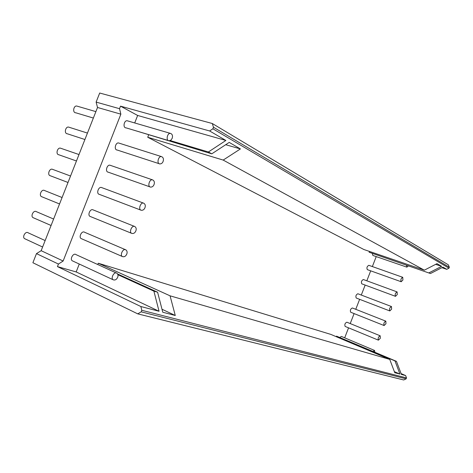 <?xml version="1.0" encoding="UTF-8"?>
<svg xmlns="http://www.w3.org/2000/svg" width="473" height="473" viewBox="0 0 473 473"><rect width="100%" height="100%" fill="white"/><g stroke="black" fill="none" stroke-linecap="round" stroke-linejoin="round"><path stroke-width="0.71" d="M45.142 240.556L28.309 232.887C25.512 230.611 21.793 237.322 24.756 238.729L25.341 238.995M77.607 106.289L76.774 106.047C73.611 105.39 72.203 112.822 75.851 112.811L93.358 118.055M69.324 127.32L68.703 127.125C65.57 126.167 63.749 133.581 67.355 133.794L84.909 139.511M78.997 154.547L60.639 148.226C57.546 146.973 55.311 154.34 58.841 154.777L76.46 160.986M70.542 176.027L52.574 169.352C49.529 167.814 46.898 175.087 50.321 175.761L68.006 182.472M62.081 197.519L44.497 190.507C41.518 188.703 38.502 195.828 41.795 196.744L59.545 203.969M53.615 219.034L36.415 211.685C33.518 209.634 30.136 216.575 33.276 217.734L33.642 217.893M408.329 265.938L406.875 267.15L406.443 265.294M406.875 267.15L372.866 255.45L372.369 253.617M172.172 138.341L171.001 140.073L169.174 140.765C165.585 140.907 167.294 132.759 170.386 133.368C172.332 134.048 172.929 135.704 172.172 138.341M168.435 140.546L126.137 127.876C122.513 127.952 124.08 120.136 127.213 120.769L128.035 121.005M402.919 279.992L401.187 281.742C400.448 279.868 400.968 278.39 402.748 277.308L402.919 279.992M401.187 281.742L367.326 269.634C366.51 267.783 367.013 266.34 368.834 265.318L402.748 277.308M163.102 161.459C162.47 163.067 161.388 163.889 159.862 163.924C156.321 163.835 158.449 155.688 161.494 156.61C163.321 157.397 163.853 159.011 163.102 161.459M159.33 163.753L117.198 150.03C113.615 149.882 115.601 142.066 118.699 143.012L119.308 143.207M397.267 294.561L395.499 296.335C394.789 294.437 395.327 292.964 397.113 291.918L397.267 294.561M395.499 296.335L361.78 283.824C360.994 281.943 361.52 280.513 363.347 279.531L397.113 291.918M154.032 184.594C153.323 186.332 152.158 187.166 150.538 187.089C147.073 186.752 149.604 178.646 152.602 179.888C154.293 180.763 154.772 182.33 154.032 184.594M150.225 186.977L108.246 172.184C104.74 171.8 107.135 164.036 110.185 165.284L152.602 179.888M391.614 309.141L389.805 310.938C389.125 309.011 389.681 307.545 391.473 306.539L391.614 309.141M389.805 310.938L356.234 298.025C355.477 296.116 356.021 294.691 357.86 293.751L391.473 306.539M144.951 207.748C144.159 209.622 142.911 210.455 141.202 210.254C137.85 209.669 140.771 201.652 143.709 203.195C145.258 204.141 145.672 205.654 144.951 207.748M141.202 210.254L99.289 194.344C95.889 193.711 98.68 186.043 101.677 187.586L143.709 203.195M385.962 323.721L384.106 325.542C383.461 323.591 384.035 322.131 385.832 321.167L385.962 323.721M384.106 325.542L350.688 312.227C349.961 310.288 350.523 308.869 352.367 307.97L385.832 321.167M135.863 230.913C134.976 232.929 133.646 233.768 131.866 233.42C128.644 232.58 131.937 224.699 134.805 226.526C136.206 227.531 136.561 228.991 135.863 230.913M131.866 233.42L90.325 216.504C87.062 215.623 90.225 208.096 93.157 209.911L134.805 226.526M380.304 338.313L378.406 340.158C377.791 338.177 378.388 336.729 380.191 335.8L380.304 338.313M378.406 340.158L345.136 326.435C344.445 324.472 345.024 323.059 346.875 322.202L380.191 335.8M126.77 254.102C125.777 256.26 124.364 257.093 122.525 256.597C119.468 255.497 123.11 247.799 125.895 249.892C127.142 250.927 127.438 252.334 126.77 254.102M122.525 256.597L81.362 238.67C78.252 237.541 81.782 230.191 84.626 232.273L125.599 249.762M373.061 351.427L374.545 350.446L374.864 352.19M339.862 337.367L341.382 336.439L374.545 350.446M117.671 277.302C116.559 279.608 115.069 280.436 113.189 279.785C110.31 278.414 114.283 270.952 116.961 273.276C118.067 274.334 118.303 275.676 117.671 277.302M72.972 261.114L72.399 260.848C69.472 259.458 73.333 252.34 76.076 254.651L116.459 273.045M406.147 378.843L406.514 377.909L141.794 310.288L141.185 311.843L406.147 378.843L403.7 379.973L137.732 313.859L32.891 262.734L36.48 253.617L41.157 250.696L63.14 261.013L58.439 264.052L57.44 266.601L76.177 271.94L79.275 264.04M141.185 311.843L137.732 313.859M117.913 274.718L153.896 291.149L159.046 311.264L76.177 271.94M97.763 264.531L98.272 263.236L170.067 295.826L175.27 315.497L162.765 312.233L157.604 292.219L153.896 291.149M157.604 292.219L117.629 273.991M175.27 315.497L161.997 309.241M336.309 336.717L336.528 336.143L394.967 360.905L399.939 374.072L394.766 372.724L389.764 359.403L170.067 295.826M389.764 359.403L330.881 334.417L98.272 263.236M399.939 374.072L394.37 371.66M401.092 373.599L405.615 375.55L401.417 374.456L396.451 361.337L394.967 360.905M396.451 361.337L336.528 336.143M406.514 377.909L405.615 375.55M159.046 311.264L140.865 306.528L141.794 310.288M140.865 306.528L57.44 266.601M58.439 264.052L36.48 253.617M41.157 250.696L97.521 107.477L120.869 114.17L63.14 261.013M97.521 107.477L96.12 102.097L119.527 108.689L120.869 114.17M430.465 273.524L369.123 252.239L430.465 273.524L442.976 267.127L446.737 269.32L448.989 268.179L449.35 267.239L213.477 127.249L212.874 128.792L209.628 130.968L225.887 140.457L208.386 151.981L170.239 140.57M448.989 268.179L212.874 128.792M449.35 267.239L448.292 264.785L212.282 123.506L213.477 127.249M96.12 102.097L99.691 93.027L212.282 123.506M344.687 337.834L348.56 327.848M350.227 323.567L354.1 313.587M355.761 309.312L359.634 299.332M361.295 295.057L365.168 285.083M366.829 280.808L370.696 270.84M372.357 266.565L376.224 256.608M446.737 269.32L441.871 267.694M435.651 264.348L441.652 266.358L429.106 272.779M369.123 252.239L369.443 251.417M424.34 270.172L223.185 160.075L147.73 137.253L363.873 249.513L424.34 270.172L437.011 263.65L441.652 266.358M225.704 144.708L240.408 148.93L223.185 160.075M147.73 137.253L148.652 134.906M134.503 130.382L211.78 153.837L208.386 151.981M211.78 153.837L229.222 142.403L240.408 148.93M134.704 122.956L137.649 115.465L225.887 140.457M137.649 115.465L120.526 106.153L209.628 130.968M120.526 106.153L119.527 108.689M95.889 111.628L76.774 106.047M87.446 133.079L68.703 127.125M51.078 225.485L33.276 217.734M127.213 120.769L170.386 133.368M118.699 143.012L161.494 156.61M72.399 260.848L113.189 279.785M42.605 247.012L24.756 238.729"/></g></svg>
